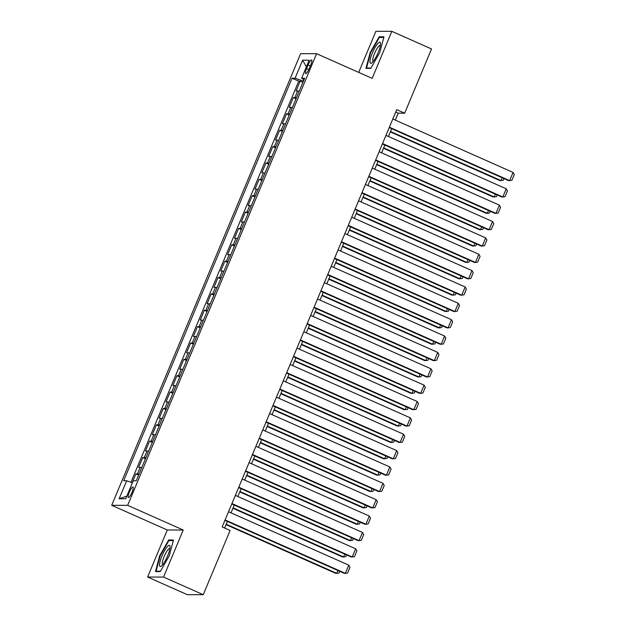 <?xml version="1.0" encoding="UTF-8"?>
<svg xmlns="http://www.w3.org/2000/svg" width="626" height="626" viewBox="0 0 626 626"><rect width="100%" height="100%" fill="white"/><g stroke="black" fill="none" stroke-linecap="round" stroke-linejoin="round"><path stroke-width="0.94" d="M132.063 492.247A5.704 1.268 -66 0 0 132.994 487.028A5.704 1.268 -66 0 0 129.3 492.239A5.704 1.268 -66 0 0 128.361 497.451A5.704 1.268 -66 0 0 132.063 492.247M147.603 577.039L163.55 577.07L183.23 530.019L167.283 529.987L147.603 577.039L187.291 594.669L203.239 594.7L230.11 530.472L222.167 526.943L396.72 109.667L404.662 113.196L431.525 48.961L391.837 31.331L375.89 31.3L358.69 72.397M167.283 529.987L111.71 505.307L300.636 53.664L316.584 53.695L127.657 505.338L111.71 505.307M299.165 91.326A7.129 0.681 -157.3 0 0 297.632 90.997L296.059 90.997L300.159 81.177L302.898 82.389M296.427 97.867A7.129 0.681 -157.3 0 0 294.893 97.546L293.32 97.539L296.051 98.759M293.32 97.539L289.212 107.359L290.785 107.359A7.129 0.681 -157.3 0 1 292.319 107.688M285.472 124.05A7.129 0.681 -157.3 0 0 283.938 123.729L282.365 123.721L286.473 113.901L289.212 115.121M278.625 140.42A7.129 0.681 -157.3 0 0 277.091 140.091L275.518 140.083L279.626 130.271L282.365 131.483M271.786 156.782A7.129 0.681 -157.3 0 0 270.252 156.453L268.671 156.453L272.779 146.633L275.518 147.846M264.939 173.144A7.129 0.681 -157.3 0 0 263.405 172.815L261.832 172.815L265.94 162.995L268.671 164.208M258.092 189.506A7.129 0.681 -157.3 0 0 256.558 189.177L254.985 189.177L259.094 179.357L261.832 180.578M251.245 205.868A7.129 0.681 -157.3 0 0 249.711 205.547L248.139 205.539L252.247 195.727L254.985 196.94M244.406 222.238A7.129 0.681 -157.3 0 0 242.865 221.909L241.292 221.909L245.4 212.089L248.139 213.302M237.559 238.6A7.129 0.681 -157.3 0 0 236.025 238.271L234.453 238.271L238.553 228.451L241.292 229.664M230.712 254.962A7.129 0.681 -157.3 0 0 229.179 254.633L227.606 254.633L231.714 244.813L234.445 246.034M223.865 271.324A7.129 0.681 -157.3 0 0 222.332 271.003L220.759 270.995L224.867 261.175L227.606 262.396M217.019 287.694A7.129 0.681 -157.3 0 0 215.485 287.365L213.912 287.357L218.02 277.545L220.759 278.758M210.18 304.056A7.129 0.681 -157.3 0 0 208.646 303.727L207.065 303.727L211.173 293.907L213.912 295.12M203.333 320.418A7.129 0.681 -157.3 0 0 201.799 320.089L200.226 320.089L204.334 310.269L207.065 311.49M196.486 336.78A7.129 0.681 -157.3 0 0 194.952 336.459L193.379 336.452L197.487 326.631L200.226 327.852M189.639 353.15A7.129 0.681 -157.3 0 0 188.105 352.821L186.532 352.814L190.64 343.001L193.379 344.214M182.792 369.512A7.129 0.681 -157.3 0 0 181.258 369.183L179.685 369.183L183.794 359.363L186.532 360.576M175.953 385.874A7.129 0.681 -157.3 0 0 174.419 385.546L172.846 385.546L176.947 375.725L179.685 376.938M169.106 402.236A7.129 0.681 -157.3 0 0 167.572 401.908L166 401.908L170.108 392.087L172.839 393.308M162.259 418.598A7.129 0.681 -157.3 0 0 160.726 418.278L159.153 418.27L163.261 408.457L166 409.67M155.412 434.968A7.129 0.681 -157.3 0 0 153.879 434.64L152.306 434.64L156.414 424.819L159.153 426.032M148.573 451.33A7.129 0.681 -157.3 0 0 147.032 451.002L145.459 451.002L149.567 441.181L152.306 442.394M141.726 467.692A7.129 0.681 -157.3 0 0 140.193 467.364L138.62 467.364L142.728 457.543L145.459 458.764M308.07 64.979L306.568 68.578A5.524 1.229 -66 0 0 305.66 73.625A5.524 1.229 -66 0 0 309.236 68.586L310.746 64.987A5.524 1.229 -66 0 0 311.646 59.932A5.524 1.229 -66 0 0 308.07 64.979L310.324 65.98M303.774 79.541L303.14 81.044L295.065 78.219L292.052 78.211L123.658 480.76L126.679 480.768L119.143 498.765L125.701 498.781L133.228 480.784L136.249 480.791L304.635 78.234L301.622 78.234L304.025 79.698M295.065 78.219L302.601 60.213L309.15 60.229L301.622 78.234M300.159 81.177L298.719 81.177L130.944 482.263M138.988 474.242A7.129 0.681 22.7 0 0 137.454 473.913L135.881 473.905L132.203 482.701M142.728 457.543L144.301 457.551A7.129 0.681 22.7 0 1 145.835 457.872M149.567 441.181L151.14 441.181A7.129 0.681 22.7 0 1 152.674 441.51M156.414 424.819L157.987 424.819A7.129 0.681 22.7 0 1 159.52 425.148M163.261 408.457L164.834 408.457A7.129 0.681 22.7 0 1 166.367 408.786M170.108 392.087L171.68 392.095A7.129 0.681 22.7 0 1 173.214 392.416M176.947 375.725L178.52 375.733A7.129 0.681 22.7 0 1 180.061 376.054M183.794 359.363L185.366 359.363A7.129 0.681 22.7 0 1 186.9 359.692M190.64 343.001L192.213 343.001A7.129 0.681 22.7 0 1 193.747 343.33M197.487 326.631L199.06 326.639A7.129 0.681 22.7 0 1 200.594 326.968M204.334 310.269L205.907 310.277A7.129 0.681 22.7 0 1 207.441 310.598M211.173 293.907L212.746 293.907A7.129 0.681 22.7 0 1 214.28 294.236M218.02 277.545L219.593 277.545A7.129 0.681 22.7 0 1 221.127 277.874M224.867 261.175L226.44 261.183A7.129 0.681 22.7 0 1 227.974 261.511M231.714 244.813L233.287 244.821A7.129 0.681 22.7 0 1 234.82 245.142M238.553 228.451L240.134 228.451A7.129 0.681 22.7 0 1 241.667 228.78M245.4 212.089L246.973 212.089A7.129 0.681 22.7 0 1 248.506 212.417M252.247 195.727L253.82 195.727A7.129 0.681 22.7 0 1 255.353 196.055M259.094 179.357L260.666 179.365A7.129 0.681 22.7 0 1 262.2 179.685M265.94 162.995L267.513 163.003A7.129 0.681 22.7 0 1 269.047 163.323M272.779 146.633L274.352 146.633A7.129 0.681 22.7 0 1 275.886 146.961M279.626 130.271L281.199 130.271A7.129 0.681 22.7 0 1 282.733 130.599M286.473 113.901L288.046 113.909A7.129 0.681 22.7 0 1 289.58 114.237M163.55 577.07L203.239 594.7M183.23 530.019L127.657 505.338M316.584 53.695L372.157 78.383L391.837 31.331M395.296 120.114L398.199 113.181L404.662 113.196M224.648 528.047L227.418 521.435M231.01 512.851L234.265 505.072M237.857 496.488L241.112 488.703M244.703 480.119L247.951 472.34M251.542 463.756L254.798 455.978M258.389 447.394L261.645 439.616M265.236 431.032L268.491 423.246M272.083 414.662L275.338 406.884M278.922 398.3L282.177 390.522M285.769 381.938L289.024 374.16M292.616 365.576L295.871 357.79M299.463 349.206L302.718 341.428M306.31 332.844L309.557 325.066M313.149 316.482L316.404 308.704M319.996 300.12L323.251 292.342M326.842 283.758L330.098 275.972M333.689 267.388L336.945 259.61M340.528 251.026L343.784 243.248M347.375 234.664L350.63 226.886M354.222 218.302L357.477 210.516M361.069 201.932L364.324 194.154M367.916 185.57L371.171 177.792M374.755 169.208L378.01 161.43M381.602 152.846L384.857 145.06M388.449 136.484L391.704 128.698M395.71 112.077L398.199 113.181M298.719 81.177L292.052 78.211M135.881 473.905L138.62 475.126M126.679 480.768L132.399 482.771M306.38 66.857L302.601 60.213M119.143 498.765L126.812 496.136M370.162 52.576L365.952 68.375L370.756 68.383L379.763 52.6L383.973 36.801L379.168 36.793L370.162 52.576L370.608 52.78M160.272 571.577L169.278 555.786L173.48 539.995L168.676 539.98L159.669 555.771L155.467 571.561L160.272 571.577M380.592 37.427L379.168 36.793M160.123 555.966L159.669 555.771M170.108 540.614L168.676 539.98M392.815 119.01L513.062 172.432L509.642 180.609L508.562 180.609L389.223 127.594M389.388 127.195L509.642 180.609L511.896 180.304L514.29 174.576L513.062 172.432M390.358 131.914L499.939 180.593L501.019 180.593L390.522 131.515M503.985 178.574L503.273 180.28L501.019 180.593L502.193 177.784M378.081 52.733A11.581 2.574 -66 0 0 380.53 43.421A11.581 2.574 -66 0 0 372.478 52.725A11.581 2.574 -66 0 0 371.891 62.866A11.581 2.574 -66 0 0 378.081 52.733M380.373 45.408A8.772 1.948 -66 0 0 380.287 45.362A8.772 1.948 -66 0 0 374.606 53.367A8.772 1.948 -66 0 0 373.166 61.387A8.772 1.948 -66 0 0 373.268 61.418M367.345 68.375L366.554 68.023L370.623 52.725L379.356 37.427L383.801 37.435M370.96 68.038L366.554 68.023M170.045 546.709A11.581 2.574 -66 0 0 170.037 546.608A11.581 2.574 -66 0 0 164.536 550.684A11.581 2.574 -66 0 0 159.536 565.129A11.581 2.574 -66 0 0 161.398 566.06A11.581 2.574 -66 0 0 167.095 557.07A11.581 2.574 -66 0 0 170.045 546.709M169.889 548.603A8.772 1.948 -66 0 0 169.795 548.548A8.772 1.948 -66 0 0 165.248 554.096A8.772 1.948 -66 0 0 162.259 563.533A8.772 1.948 -66 0 0 162.682 564.574A8.772 1.948 -66 0 0 162.776 564.605M160.467 571.225L156.062 571.217L160.139 555.911L168.864 540.614L173.316 540.621M156.86 571.569L156.062 571.217M385.968 135.38L506.215 188.794L502.795 196.979L501.716 196.971L382.376 143.964M382.549 143.557L502.795 196.979L505.049 196.666L507.443 190.938L506.215 188.794M379.121 151.742L499.368 205.156L495.948 213.341L494.869 213.341L375.53 160.326M375.702 159.927L495.948 213.341L498.202 213.028L500.597 207.3L499.368 205.156M372.274 168.104L492.529 221.518L489.102 229.703L488.03 229.703L368.683 176.689M368.855 176.289L489.102 229.703L491.355 229.39L493.757 223.662L492.529 221.518M365.435 184.467L485.682 237.888L482.263 246.065L481.183 246.065L361.844 193.051M362.008 192.651L482.263 246.065L484.516 245.76L486.911 240.032L485.682 237.888M383.511 148.276L493.092 196.955L494.172 196.955L383.683 147.877M497.138 194.944L496.426 196.65L494.172 196.955L495.346 194.146M376.664 164.638L486.253 213.317L487.325 213.325L376.836 164.239M490.299 211.306L489.579 213.012L487.325 213.325L488.507 210.508M369.825 181.008L479.406 229.679L480.486 229.687L369.989 180.601M483.452 227.668L482.74 229.374L480.486 229.687L481.66 226.87M362.978 197.37L472.56 246.049L473.639 246.049L363.143 196.971M476.605 244.03L475.893 245.736L473.639 246.049L474.813 243.24M358.588 200.836L478.835 254.25L475.416 262.435L474.336 262.427L354.997 209.42M355.161 209.014L475.416 262.435L477.669 262.122L480.064 256.394L478.835 254.25M356.131 213.732L465.713 262.411L466.793 262.411L356.304 213.333M469.758 260.393L469.046 262.098L466.793 262.411L467.966 259.602M351.742 217.199L471.988 270.612L468.569 278.797L467.489 278.789L348.15 225.783M348.322 225.376L468.569 278.797L470.822 278.484L473.217 272.756L471.988 270.612M349.285 230.094L458.866 278.773L459.946 278.773L349.457 229.695M462.911 276.762L462.199 278.468L459.946 278.773L461.127 275.964M344.895 233.561L465.149 286.974L461.722 295.159L460.642 295.159L341.303 242.145M341.475 241.746L461.722 295.159L463.976 294.846L466.37 289.118L465.149 286.974M342.445 246.464L452.027 295.136L453.099 295.143L342.61 246.057M456.072 293.125L455.352 294.83L453.099 295.143L454.28 292.326M338.048 249.923L458.302 303.344L454.875 311.521L453.803 311.521L334.464 258.507M334.628 258.108L454.875 311.521L457.129 311.208L459.531 305.488L458.302 303.344M335.599 262.826L445.18 311.505L446.26 311.505L335.763 262.427M449.225 309.487L448.513 311.192L446.26 311.505L447.433 308.688M331.209 266.293L451.456 319.706L448.036 327.883L446.956 327.883L327.617 274.869M327.781 274.47L448.036 327.883L450.29 327.578L452.684 321.85L451.456 319.706M328.752 279.188L438.333 327.868L439.413 327.868L328.916 278.789M442.379 325.849L441.666 327.555L439.413 327.868L440.587 325.058M324.362 282.655L444.609 336.068L441.189 344.253L440.109 344.245L320.77 291.239M320.935 290.832L441.189 344.253L443.443 343.94L445.837 338.212L444.609 336.068M321.905 295.55L431.486 344.23L432.566 344.23L322.077 295.151M435.532 342.219L434.82 343.924L432.566 344.23L433.74 341.42M317.515 299.017L437.762 352.43L434.342 360.615L433.262 360.615L313.923 307.601M314.095 307.202L434.342 360.615L436.596 360.302L438.99 354.574L437.762 352.43M315.058 311.92L424.647 360.592L425.719 360.599L315.23 311.513M428.693 358.581L427.973 360.286L425.719 360.599L426.901 357.782M310.668 315.379L430.923 368.8L427.495 376.977L426.423 376.977L307.076 323.963M307.249 323.564L427.495 376.977L429.749 376.664L432.151 370.936L430.923 368.8M308.219 328.282L417.8 376.962L418.872 376.962L308.383 327.875M421.846 374.943L421.134 376.649L418.872 376.962L420.054 374.145M303.829 331.741L424.076 385.162L420.656 393.339L419.577 393.339L300.237 340.325M300.402 339.926L420.656 393.339L422.91 393.034L425.304 387.306L424.076 385.162M301.372 344.644L410.953 393.324L412.033 393.324L301.536 344.245M414.999 391.305L414.287 393.011L412.033 393.324L413.207 390.514M296.982 348.111L417.229 401.524L413.809 409.709L412.73 409.701L293.391 356.695M293.555 356.288L413.809 409.709L416.063 409.396L418.458 403.668L417.229 401.524M294.525 361.006L404.106 409.686L405.186 409.686L294.697 360.607M408.152 407.675L407.44 409.381L405.186 409.686L406.36 406.877M290.135 364.473L410.382 417.886L406.963 426.071L405.883 426.071L286.544 373.057M286.716 372.658L406.963 426.071L409.216 425.758L411.611 420.03L410.382 417.886M287.678 377.368L397.26 426.048L398.339 426.056L287.85 376.969M401.305 424.037L400.593 425.743L398.339 426.056L399.521 423.239M283.288 380.835L403.543 434.248L400.116 442.433L399.036 442.433L279.697 389.419M279.869 389.02L400.116 442.433L402.369 442.12L404.764 436.392L403.543 434.248M280.839 393.738L390.421 442.41L391.493 442.418L281.004 393.331M394.466 440.399L393.746 442.105L391.493 442.418L392.674 439.601M276.442 397.197L396.696 450.618L393.269 458.795L392.197 458.795L272.858 405.781M273.022 405.382L393.269 458.795L395.522 458.49L397.925 452.762L396.696 450.618M273.992 410.1L383.574 458.78L384.654 458.78L274.157 409.701M387.619 456.761L386.907 458.467L384.654 458.78L385.827 455.971M269.603 413.567L389.849 466.98L386.43 475.157L385.35 475.157L266.011 422.151M266.175 421.744L386.43 475.157L388.683 474.852L391.078 469.124L389.849 466.98M267.145 426.462L376.727 475.142L377.807 475.142L267.31 426.063M380.772 473.123L380.06 474.829L377.807 475.142L378.98 472.333M262.756 429.929L383.002 483.342L379.583 491.527L378.503 491.52L259.164 438.513M259.328 438.106L379.583 491.527L381.837 491.214L384.231 485.486L383.002 483.342M260.299 442.825L369.88 491.504L370.96 491.504L260.471 442.425M373.925 489.493L373.213 491.199L370.96 491.504L372.134 488.695M255.909 446.291L376.156 499.704L372.736 507.889L371.656 507.889L252.317 454.875M252.489 454.476L372.736 507.889L374.99 507.576L377.384 501.849L376.156 499.704M253.452 459.194L363.041 507.866L364.113 507.874L253.624 458.788M367.086 505.855L366.366 507.561L364.113 507.874L365.294 505.057M249.062 462.653L369.317 516.074L365.889 524.252L364.817 524.252L245.47 471.237M245.642 470.838L365.889 524.252L368.143 523.939L370.545 518.211L369.317 516.074M246.613 475.557L356.194 524.236L357.266 524.236L246.777 475.157M360.24 522.217L359.527 523.923L357.266 524.236L358.448 521.419M242.223 479.023L362.47 532.436L359.042 540.614L357.97 540.614L238.631 487.599M238.796 487.2L359.042 540.614L361.304 540.308L363.698 534.581L362.47 532.436M239.766 491.919L349.347 540.598L350.427 540.598L239.93 491.52M353.393 538.579L352.681 540.285L350.427 540.598L351.601 537.789M235.376 495.385L355.623 548.799L352.203 556.983L351.123 556.976L231.784 503.969M231.949 503.562L352.203 556.983L354.457 556.67L356.851 550.943L355.623 548.799M232.919 508.281L342.5 556.96L343.58 556.96L233.091 507.882M346.546 554.949L345.834 556.655L343.58 556.96L344.754 554.151M228.529 511.747L348.776 565.161L345.356 573.346L344.277 573.346L224.937 520.331M225.11 519.932L345.356 573.346L347.61 573.033L350.004 567.305L348.776 565.161M226.072 524.651L335.653 573.322L336.733 573.33L226.244 524.244M339.699 571.311L338.987 573.017L336.733 573.33L337.907 570.513M294.893 97.546L297.632 90.997M137.454 473.913L140.193 467.364M144.301 457.551L147.032 451.002M151.14 441.181L153.879 434.64M157.987 424.819L160.726 418.278M164.834 408.457L167.572 401.908M171.68 392.095L174.419 385.546M178.52 375.733L181.258 369.183M185.366 359.363L188.105 352.821M192.213 343.001L194.952 336.459M199.06 326.639L201.799 320.089M205.907 310.277L208.646 303.727M212.746 293.907L215.485 287.365M219.593 277.545L222.332 271.003M226.44 261.183L229.179 254.633M233.287 244.821L236.025 238.271M240.134 228.451L242.865 221.909M246.973 212.089L249.711 205.547M253.82 195.727L256.558 189.177M260.666 179.365L263.405 172.815M267.513 163.003L270.252 156.453M274.352 146.633L277.091 140.091M281.199 130.271L283.938 123.729M288.046 113.909L290.785 107.359M308.798 69.572L306.568 68.578"/></g></svg>
